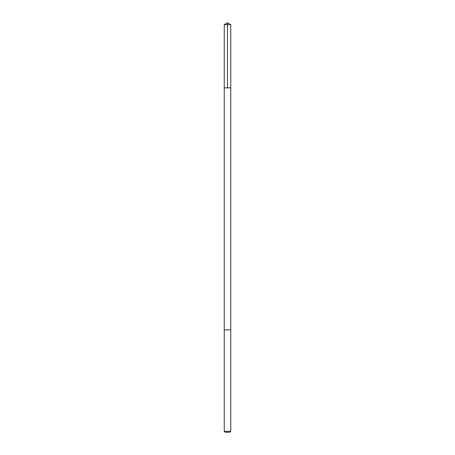 <?xml version="1.0" encoding="UTF-8"?>
<svg xmlns="http://www.w3.org/2000/svg" width="455" height="455" viewBox="0 0 455 455"><rect width="100%" height="100%" fill="white"/><g stroke="black" fill="none" stroke-linecap="round" stroke-linejoin="round"><path stroke-width="0.34" stroke-dasharray="2.27 1.71" d="M230.753 87.86L224.247 87.86L230.753 87.86M224.247 24.706L230.753 24.706M224.247 329.875L230.753 329.875L224.247 329.875M224.247 431.312L230.753 431.312M225.185 432.25L229.815 432.25"/><path stroke-width="0.68" d="M225.06 87.86L230.753 87.86L230.753 24.706L224.247 24.706L224.247 87.86L230.753 87.86L230.753 329.875L224.247 329.875L224.247 87.86L225.06 87.86M230.753 329.875L224.247 329.875L224.247 431.312L230.753 431.312L230.753 329.875M230.753 431.312L229.815 432.25L225.185 432.25L224.247 431.312M227.5 87.86L227.5 22.75L224.247 24.706M227.5 22.75L230.753 24.706"/></g></svg>
